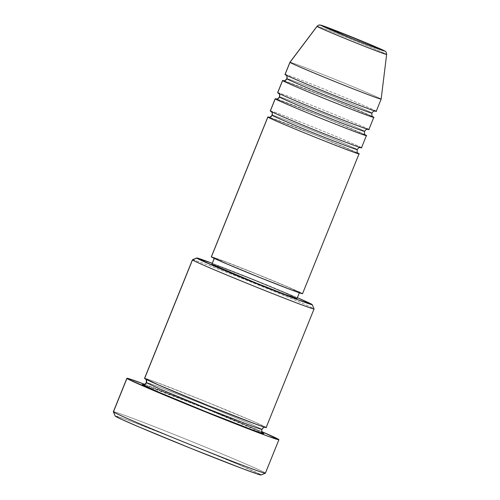 <?xml version="1.0" encoding="UTF-8"?>
<svg xmlns="http://www.w3.org/2000/svg" width="500" height="500" viewBox="0 0 500 500"><rect width="100%" height="100%" fill="white"/><g stroke="black" fill="none" stroke-linecap="round" stroke-linejoin="round"><path stroke-width="0.38" stroke-dasharray="2.5 1.88" d="M269.256 117.294L316.594 135.581L358.119 153.238A49.194 1.031 -158 0 0 313.819 134.456A49.194 1.031 -158 0 0 268.906 117.188M357.188 149.5A45.912 0.963 22 0 0 314.481 131.263A45.912 0.963 22 0 0 272.119 115.156A45.912 0.963 -158 0 1 314.481 131.263A45.912 0.963 -158 0 1 357.188 149.5M361.5 147.762A49.194 1.031 22 0 0 361.456 147.681C362.675 147.85 347.562 140.988 313.806 127.381C280.113 113.825 267.887 109.675 270.325 110.981A3.281 3.275 -46.9 0 1 271.375 111.669A3.281 3.275 133.1 0 0 270.325 110.981M276.625 99.056L323.963 117.344L365.487 134.994A49.194 1.031 -158 0 0 321.188 116.219A49.194 1.031 -158 0 0 276.275 98.95M364.556 131.256A45.912 0.963 22 0 0 321.85 113.025A45.912 0.963 22 0 0 279.488 96.912A45.912 0.963 -158 0 1 321.85 113.025A45.912 0.963 -158 0 1 364.556 131.256M368.869 129.519A49.194 1.031 22 0 0 368.825 129.444C370.044 129.606 354.931 122.75 321.175 109.144C287.481 95.588 275.256 91.438 277.694 92.744A3.281 3.275 -46.9 0 1 278.744 93.425A3.281 3.275 133.1 0 0 277.694 92.744M283.994 80.819L331.331 99.1L372.856 116.756M371.925 113.019A45.912 0.963 22 0 0 329.219 94.781A45.912 0.963 22 0 0 286.856 78.675A45.912 0.963 -158 0 1 329.219 94.781A45.912 0.963 -158 0 1 371.925 113.019M376.238 111.281A49.194 1.031 22 0 0 376.194 111.2C377.413 111.369 362.3 104.513 328.55 90.9C294.85 77.35 282.625 73.194 285.062 74.506A3.281 3.275 -46.9 0 1 286.119 75.188A3.281 3.275 133.1 0 0 285.062 74.506M314.062 308.913A65.588 1.375 22 0 0 314 308.837L312.194 304.575L314 308.837L266.1 427.394L252.288 420.944L202.575 400.331L155.081 381.8C146.8 378.8 143.306 377.688 144.6 378.462A3.281 3.275 -46.9 0 1 145.65 379.15A3.281 3.275 133.1 0 0 144.6 378.462M261.1 475A78.706 1.65 22 0 0 261.056 474.85L265.319 473.031L278.831 439.594L265.319 473.031A81.988 1.719 22 0 0 187.969 440.031A81.988 1.719 22 0 0 113.362 411.737M143.694 384.769L207.194 409.269L262.7 432.894M262.619 432.819A3.281 3.275 -46.9 0 1 261.837 429.212L248.713 423.081L201.481 403.5L156.369 385.894C148.5 383.044 145.175 381.987 146.406 382.731C145.175 381.987 148.5 383.044 156.369 385.894L201.481 403.5L248.713 423.081L261.837 429.212A3.281 3.275 -46.9 0 1 266.1 427.394L314 308.837A65.588 1.375 22 0 0 252.756 282.694A65.588 1.375 22 0 0 192.463 259.781M361.456 147.681L366.369 135.519L361.456 147.681A49.194 1.031 22 0 0 315.044 127.881A49.194 1.031 22 0 0 270.281 110.906M302.544 293.681A49.194 1.031 22 0 0 302.5 293.6L359 153.763L302.5 293.6L302.031 293.631M297.05 298.531A45.912 0.963 22 0 0 297.006 298.456L299.462 292.375A45.912 0.963 -158 0 1 299.506 292.45A45.912 0.963 -158 0 1 257.725 276.606A45.912 0.963 -158 0 1 214.406 258.125L214.288 258.425L214.406 258.125A45.912 0.963 -158 0 1 214.363 258.05A45.912 0.963 -158 0 1 256.144 273.894A45.912 0.963 -158 0 1 299.462 292.375L297.006 298.456L296.569 298.481M266.163 427.5A65.588 1.375 22 0 0 266.1 427.394A65.588 1.375 22 0 0 204.219 400.994A65.588 1.375 22 0 0 144.537 378.363M265.4 473.162A81.988 1.719 22 0 0 265.319 473.031L261.112 474.994M381.106 99.044L386.6 54.387L381.106 99.044L376.194 111.2L381.106 99.044A49.194 1.031 22 0 0 334.819 79.294A49.194 1.031 22 0 0 289.938 62.263A49.194 1.031 -158 0 1 334.694 79.237A49.194 1.031 -158 0 1 381.106 99.044A49.194 1.031 22 0 1 381.15 99.113M368.825 129.444L373.738 117.281L368.825 129.444A49.194 1.031 22 0 0 322.413 109.637A49.194 1.031 22 0 0 277.65 92.662M283.644 80.712A49.194 1.031 -158 0 1 328.556 97.975A49.194 1.031 -158 0 1 372.863 116.756M376.194 111.2A49.194 1.031 22 0 0 329.781 91.4A49.194 1.031 22 0 0 285.019 74.425M317.019 26.319A37.544 0.787 -158 0 1 351.275 39.319A37.544 0.787 -158 0 1 386.6 54.387A37.544 0.787 22 0 0 351.825 39.538A37.544 0.787 22 0 0 317.056 26.306M115.25 416.131L119.525 417.175L134.25 422.525L184.825 442.369L237.35 464.044L261.056 474.85A78.706 1.65 22 0 0 186.031 442.856A78.706 1.65 22 0 0 115.181 416.044M144.75 384.338A81.988 1.719 -158 0 1 261.856 431.656L199.425 405.763L144.75 384.338M142.769 384.506L166.831 393.256L200.119 406.413L243.888 424.469L262.706 432.894M192.438 259.8A65.588 1.375 -158 0 1 252.119 282.431A65.588 1.375 -158 0 1 314 308.837M212.237 263.312A62.312 1.306 -158 0 1 297.375 297.712L251.844 278.863L211.806 263.15M211.95 264.206L223.031 267.938L252.537 279.513L283.175 292.156L297.006 298.456A45.912 0.963 22 0 0 253.688 279.975A45.912 0.963 22 0 0 211.906 264.131M211.369 256.9L223.244 260.9L254.856 273.3L287.681 286.85L302.5 293.6A49.194 1.031 22 0 0 256.087 273.8A49.194 1.031 22 0 0 211.325 256.825M214.406 258.125L228.238 264.431L258.875 277.069L288.381 288.65L299.462 292.375L285.631 286.075L254.994 273.431L225.487 261.856L214.406 258.125M266.1 427.394A3.281 3.275 133.1 0 0 261.837 429.212L261.894 429.312M261.837 429.212A3.281 3.275 133.1 0 0 262.594 432.794M113.369 411.775A81.988 1.719 -158 0 1 187.175 439.706A81.988 1.719 -158 0 1 265.319 473.031M358.263 153.344C359.406 153.512 337.269 143.85 313.281 134.244L268.731 117.169M365.631 135.1C366.781 135.275 344.637 125.606 320.65 116L276.1 98.925M373 116.862C374.15 117.037 352.006 107.369 328.019 97.762L283.469 80.688M262.856 433.019C264.544 433.3 234.844 420.325 202.688 407.45L159.256 390.363L143.081 384.625M299.363 292.794L299.506 292.45M214.225 258.394L214.363 258.05M264.969 427.3L262.669 426.562C257.663 424.931 242.631 419.281 220.025 410.294L166.906 388.55C150.688 381.681 145.906 379.306 145.381 378.925L145.612 379.113M375.156 111.075L375.331 111.1C376.706 112.769 285.55 76.037 285.8 74.925L286.081 75.15M367.788 129.312L367.962 129.338C369.338 131.006 278.181 94.275 278.425 93.162L278.706 93.394M360.419 147.556L360.594 147.575C361.969 149.25 270.812 112.513 271.056 111.4L271.337 111.631"/><path stroke-width="0.75" d="M385.606 51.619A3.281 3.275 133.1 0 0 384.575 50.956A34.375 0.719 -158 0 1 354.194 39.494A34.375 0.719 -158 0 1 320.9 25.312A3.281 3.275 133.1 0 0 317.056 26.381A37.544 0.787 22 0 0 352.119 41.35A37.544 0.787 22 0 0 386.619 54.462M302.5 293.6L290.625 289.606L259.012 277.2L226.188 263.656L211.369 256.9A49.194 1.031 22 0 1 211.325 256.825L267.825 116.988A49.194 1.031 -158 0 0 267.869 117.062L211.369 256.9L267.869 117.062C266.644 116.894 281.762 123.756 315.512 137.363C349.212 150.919 361.438 155.069 359 153.763A3.281 3.275 -46.9 0 1 357.944 153.081A3.281 3.275 133.1 0 0 359 153.763A49.194 1.031 -158 0 0 358.125 153.238L359 153.763A49.194 1.031 -158 0 1 359.044 153.837A49.194 1.031 -158 0 1 314.281 136.869A49.194 1.031 -158 0 1 267.869 117.062A3.281 3.275 133.1 0 0 272.137 115.244A45.912 0.963 22 0 0 314.844 133.481A45.912 0.963 22 0 0 357.2 149.588A45.912 0.963 -158 0 1 314.844 133.481A45.912 0.963 -158 0 1 272.137 115.244A3.281 3.275 133.1 0 0 271.375 111.669A3.281 3.275 -46.9 0 1 267.869 117.062L269.256 117.294M270.369 110.881L270.325 110.981A49.194 1.031 22 0 0 316.737 130.787A49.194 1.031 22 0 0 361.5 147.762L366.413 135.6A49.194 1.031 -158 0 1 321.65 118.625A49.194 1.031 -158 0 1 275.238 98.825L276.625 99.056M366.413 135.6A49.194 1.031 -158 0 0 366.369 135.519A3.281 3.275 -46.9 0 1 365.312 134.838A3.281 3.275 133.1 0 0 366.369 135.519A49.194 1.031 -158 0 0 365.494 135L366.369 135.519C368.806 136.831 356.581 132.675 322.881 119.125C289.131 105.512 274.019 98.656 275.238 98.825A3.281 3.275 133.1 0 0 279.506 97.006A45.912 0.963 22 0 0 322.212 115.244A45.912 0.963 22 0 0 364.575 131.35A45.912 0.963 -158 0 1 322.212 115.244A45.912 0.963 -158 0 1 279.506 97.006A3.281 3.275 133.1 0 0 278.744 93.425A3.281 3.275 -46.9 0 1 275.238 98.825L270.325 110.981L275.238 98.825A49.194 1.031 -158 0 1 275.194 98.744A49.194 1.031 -158 0 1 276.275 98.95M277.738 92.638L277.694 92.744A49.194 1.031 22 0 0 324.106 112.544A49.194 1.031 22 0 0 368.869 129.519L373.781 117.362A49.194 1.031 -158 0 1 329.019 100.388A49.194 1.031 -158 0 1 282.606 80.581L283.994 80.819M372.856 116.756L373.738 117.281C376.175 118.588 363.95 114.438 330.25 100.881C296.5 87.275 281.388 80.419 282.606 80.581A3.281 3.275 133.1 0 0 286.875 78.769A45.912 0.963 22 0 0 329.581 97A45.912 0.963 22 0 0 371.944 113.112A45.912 0.963 -158 0 1 329.581 97A45.912 0.963 -158 0 1 286.875 78.769A3.281 3.275 133.1 0 0 286.119 75.188A3.281 3.275 -46.9 0 1 282.606 80.581L277.694 92.744L282.606 80.581A49.194 1.031 -158 0 1 282.562 80.506A49.194 1.031 -158 0 1 283.644 80.712M372.863 116.756A49.194 1.031 -158 0 1 373.738 117.281A3.281 3.275 -46.9 0 1 372.681 116.6A3.281 3.275 133.1 0 0 373.738 117.281A49.194 1.031 -158 0 1 373.781 117.362M285.106 74.4L285.062 74.506A49.194 1.031 22 0 0 331.475 94.306A49.194 1.031 22 0 0 376.238 111.281L381.15 99.119A49.194 1.031 -158 0 1 336.388 82.144A49.194 1.031 -158 0 1 289.975 62.344A49.194 1.031 22 0 0 336.519 82.2A49.194 1.031 22 0 0 381.15 99.113L386.637 54.444A37.544 0.787 -158 0 1 352.569 41.537A37.544 0.787 -158 0 1 317.056 26.381L289.975 62.344L285.062 74.506L289.975 62.344A49.194 1.031 -158 0 1 289.931 62.263A49.194 1.031 22 0 0 289.975 62.344L317.056 26.381A37.544 0.787 -158 0 1 317.019 26.319L289.938 62.263L285.019 74.425A49.194 1.031 22 0 0 285.062 74.506C283.844 74.338 298.956 81.194 332.713 94.8C366.406 108.356 378.631 112.513 376.194 111.2M196.731 257.969A62.312 1.306 -158 0 1 212.237 263.312L196.762 258.087A62.312 1.306 -158 0 1 196.731 257.969L192.463 259.781A65.588 1.375 22 0 0 192.5 259.906A65.588 1.375 22 0 0 255.019 286.569A65.588 1.375 22 0 0 314.062 308.913L312.25 304.644A62.312 1.306 -158 0 1 256.156 283.419A62.312 1.306 -158 0 1 196.762 258.087L192.5 259.906L144.6 378.462A65.588 1.375 22 0 0 206.481 404.869A65.588 1.375 22 0 0 266.163 427.5L314.062 308.944A65.588 1.375 -158 0 1 254.381 286.306A65.588 1.375 -158 0 1 192.5 259.906A65.588 1.375 -158 0 1 192.438 259.8L144.537 378.363A65.588 1.375 22 0 0 144.6 378.462L192.5 259.906L196.762 258.087L215.531 266.644L257.113 283.8L297.15 299.513L312.194 304.575A62.312 1.306 -158 0 1 312.25 304.644M126.875 378.3L113.362 411.737A81.988 1.719 22 0 0 113.444 411.869L115.25 416.131A78.706 1.65 22 0 0 188.744 447.506A78.706 1.65 22 0 0 261.1 475L265.369 473.188A81.988 1.719 -158 0 1 190 444.55A81.988 1.719 -158 0 1 113.444 411.869A81.988 1.719 22 0 0 190.794 444.875A81.988 1.719 22 0 0 265.4 473.162L278.906 439.725A81.988 1.719 -158 0 1 204.306 411.431A81.988 1.719 -158 0 1 126.95 378.431L113.444 411.869L126.95 378.431A81.988 1.719 -158 0 1 126.875 378.3A81.988 1.719 -158 0 1 144.75 384.338L127.737 378.381L126.95 378.431L129.088 379.65L177.037 400.312L247.969 428.706L267.962 436.244L278.831 439.594A81.988 1.719 -158 0 1 278.906 439.725M262.7 432.894L263.644 433.475L263.019 433.512L260.081 432.606L247.812 428.15L205.669 411.613L161.894 393.55L142.137 384.544A3.281 3.275 133.1 0 0 146.406 382.731L159.531 388.862L206.756 408.444L251.875 426.044C259.744 428.894 263.062 429.95 261.837 429.212C263.062 429.95 259.744 428.894 251.875 426.044L206.756 408.444L159.531 388.862L146.406 382.731A3.281 3.275 133.1 0 0 145.65 379.15A3.281 3.275 -46.9 0 1 146.406 382.731L146.406 382.731A3.281 3.275 -46.9 0 1 142.137 384.544L143.694 384.769M262.706 432.894L263.644 433.475A3.281 3.275 -46.9 0 1 262.619 432.819M144.65 378.325L158.412 384.919L208.125 405.531L255.613 424.062C263.9 427.062 267.394 428.175 266.1 427.394M211.838 256.875L211.369 256.9A49.194 1.031 22 0 0 257.781 276.706A49.194 1.031 22 0 0 302.544 293.681L359.044 153.837M297.006 298.456L285.925 294.731L256.419 283.15L213.15 264.887L211.95 264.206L214.288 258.425L211.95 264.206A45.912 0.963 22 0 0 255.269 282.688A45.912 0.963 22 0 0 297.05 298.531L299.506 292.45M386.6 54.387A37.544 0.787 -158 0 1 386.637 54.444C386.369 52.562 386.025 51.612 385.588 51.6C384.825 51.081 385.9 51.394 380.312 48.875L334.925 30.294C321.975 25.319 321.05 25.156 320.181 25.031C319.675 25.3 319.9 24.1 317.019 26.319M282.562 80.506L277.65 92.662A49.194 1.031 22 0 0 277.694 92.744C276.475 92.575 291.588 99.438 325.337 113.044C359.038 126.6 371.262 130.75 368.825 129.444M384.575 50.956L376.275 48.163L354.194 39.494L320.9 25.312L351.281 36.769L384.575 50.956A34.375 0.719 -158 0 0 351.281 36.769A34.375 0.719 -158 0 0 320.9 25.312A3.281 3.275 -46.9 0 0 317.056 26.381M261.056 474.85L256.781 473.806L242.056 468.456L191.481 448.612L138.956 426.938L122.075 419.562L115.181 416.037A78.706 1.65 22 0 0 115.25 416.131L113.444 411.869A81.988 1.719 -158 0 1 113.369 411.775L115.181 416.044M261.856 431.656A81.988 1.719 -158 0 1 278.831 439.594L261.856 431.656M262.594 432.794A3.281 3.275 133.1 0 0 263.644 433.475C264.938 434.256 261.444 433.144 253.156 430.144L205.669 411.613L155.956 391L142.137 384.544L143.275 384.644M312.194 304.575L297.375 297.712A62.312 1.306 -158 0 1 312.194 304.575M214.363 258.05L211.906 264.131A45.912 0.963 22 0 0 211.95 264.206L212.387 264.181M267.825 116.988A49.194 1.031 -158 0 1 268.906 117.188M275.194 98.744L270.281 110.906A49.194 1.031 22 0 0 270.325 110.981C269.106 110.819 284.219 117.675 317.969 131.281C351.669 144.838 363.894 148.988 361.456 147.681M265.163 427.319C264.694 426.737 263.606 427.406 261.894 429.312L261.837 429.212M360.594 147.575C359.762 147.894 359.175 146.669 357.231 149.569C356.938 151.713 357.188 152.894 357.981 153.112L358.219 153.312M268.731 117.169L268.731 117.169C269.194 116.694 269.344 118.575 272.094 115.175C272.387 113.038 272.131 111.856 271.337 111.631M367.962 129.338C367.137 129.65 366.544 128.425 364.6 131.331C364.306 133.469 364.556 134.65 365.35 134.875L365.588 135.075M276.1 98.931L276.1 98.925C276.569 98.456 276.712 100.337 279.462 96.931C279.756 94.794 279.506 93.612 278.706 93.394M375.331 111.1C374.506 111.412 373.913 110.188 371.969 113.094C371.675 115.231 371.931 116.412 372.719 116.638L372.956 116.831M283.475 80.688L283.469 80.688C283.938 80.213 284.081 82.094 286.831 78.694C287.125 76.556 286.875 75.375 286.081 75.15M261.894 429.312C261.613 431.231 261.856 432.406 262.631 432.831L262.812 432.987M143.088 384.625L143.081 384.625C143.669 384.075 143.312 386.131 146.35 382.631C146.319 379.825 146.075 378.656 145.612 379.113"/></g></svg>

